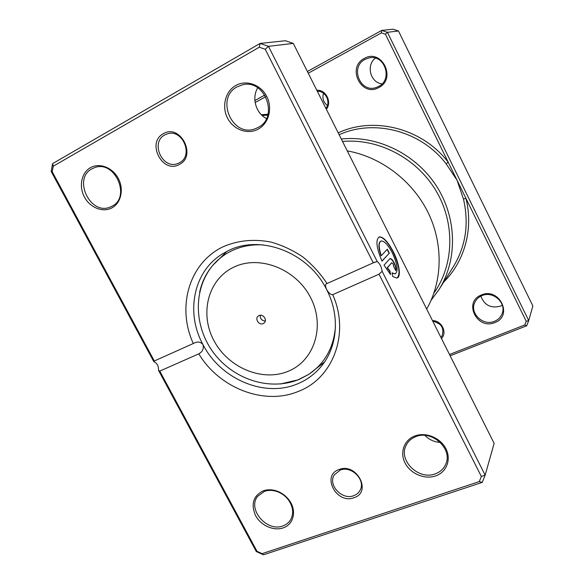 <?xml version="1.0" encoding="UTF-8"?>
<svg xmlns="http://www.w3.org/2000/svg" width="584" height="584" viewBox="0 0 584 584"><rect width="100%" height="100%" fill="white"/><g stroke="black" fill="none" stroke-linecap="round" stroke-linejoin="round"><path stroke-width="0.88" d="M449.505 354.495L524.775 324.952L526.228 321.273L465.886 198.253L463.492 199.129L457.06 180.266L446.161 163.834C421.013 130.816 373.972 118.713 339.158 134.743M440.183 324.543L434.897 321.536M327.398 105.514C323.368 102.324 322.076 98.243 323.521 93.265M378.702 87.578C361.379 97.594 346.349 67.415 364.299 58.458C381.768 48.041 396.938 78.928 378.702 87.578M365.058 59.371C349.473 67.021 360.423 93.695 376.461 87.396L378.483 86.52C393.324 79.65 384.681 53.794 368.825 57.977L365.058 59.371M494.882 322.536C477.128 330.398 462.937 301.899 481.296 295.044C499.203 286.839 513.511 315.973 494.882 322.536M481.888 295.657C478.727 297.015 476.413 299.176 474.938 302.14C469.091 312.914 483.019 326.514 494.56 321.288C498.196 319.769 500.714 317.236 502.116 313.696C506.795 302.884 492.874 290.496 481.888 295.657M502.328 305.213L500.459 306.14C490.867 308.564 484.333 305.22 480.873 296.124M382.002 83.899C370.395 82.651 365.847 65.32 375.351 58.166M433.919 293.102C454.031 264.895 455.418 223.285 435.934 190.625C416.472 157.965 378.206 138.167 342.531 141.467M341.304 139.028C377.016 135.079 415.764 153.847 436.452 186.019C457.148 218.182 457.63 260.055 438.986 289.598L431.109 300.242M432.481 320.594C441.621 320.492 447.599 332.442 441.475 338.501M307.403 71.504L381.717 30.412L393.032 29.2L398.463 30.989L532.856 305.958L528.724 320.601L526.673 325.799L450.154 355.787M254.887 100.543L264.851 95.031M443.767 281.977C464.594 261.45 473.704 228.804 465.886 198.253L385.418 34.215L381.389 32.879L381.717 30.412L387.411 32.295L398.463 30.989M385.418 34.215L387.411 32.295L528.724 320.601L526.228 321.273M316.842 90.308C325.879 89.476 332.208 102.134 326.354 109.259M261.325 114.734L268.019 114.26M381.389 32.879L308.264 73.234M265.808 96.667L255.135 102.558M267.793 115.085L262.179 115.552M526.673 325.799L524.775 324.952M325.93 108.405C331.121 101.945 325.456 90.615 317.324 91.272M440.935 337.435L442.132 335.72C444.366 327.974 441.256 323.149 432.802 321.236M338.209 132.86C373.804 116.019 422.341 128.232 448.198 162.199L446.161 163.834M259.011 315.564L258.128 316.127C254.544 318.922 259.128 325.646 263.209 323.587L264.165 322.974C267.676 320.142 263.055 313.498 259.011 315.564M260.245 315.25C260.092 318.784 261.778 320.689 265.297 320.981M395.368 273.823L392.141 273.195M392.068 272.845L395.098 273.889C398.485 271.458 397.565 264.464 392.339 252.901C388.068 244.849 384.33 240.885 381.126 240.995C378.498 242.309 378.563 247.185 381.308 255.631L387.353 249.222L389.331 253.157L381.972 261.15C376.322 247.638 375.432 239.564 379.286 236.922C383.308 236.761 387.988 241.725 393.339 251.806C399.478 263.742 401.405 277.531 396.755 278.042L392.776 276.56L392.068 272.845M397.149 277.94C400.595 274.049 399.237 265.377 393.076 251.923C387.725 241.842 383.038 236.885 379.023 237.046L378.804 237.119M389.784 258.785L390.156 258.559C391.331 258.544 392.704 260.011 394.273 262.968C395.981 266.632 396.47 269.188 395.748 270.626L393.762 266.684L393.273 264.129L391.769 262.734L387.411 267.713L389.915 270.874L390.608 274.604L384.016 265.202L389.784 258.785M395.653 270.443C396.098 268.808 395.55 266.355 394.01 263.085C392.441 260.143 391.076 258.675 389.9 258.675L390.156 258.559M353.919 497.736C336.457 504.532 321.032 475.259 339.136 469.499C356.751 462.353 372.322 492.29 353.919 497.736M340.231 470.084L334.303 474.85C327.544 484.793 341.998 500.393 353.648 495.721C356.503 494.706 358.62 492.925 360.014 490.377C366.139 480.304 351.531 465.331 340.231 470.084M179.427 164.418C162.739 174.397 145.993 142.613 163.359 133.721C180.171 123.304 197.115 155.877 179.427 164.418M164.805 134.919C149.986 142.372 162.483 169.871 177.704 163.535L179.383 162.783C193.924 155.899 182.726 128.597 167.411 133.831L164.805 134.919M440.314 442.438C434.314 442.073 429.174 439.723 424.896 435.401M266.45 118.567C255.88 113.296 251.448 97.849 257.748 87.804M258.113 129.188C247.623 134.919 233.41 129.706 227.541 118.129C221.518 106.631 225.256 91.367 235.761 85.512C246.178 79.482 260.829 84.6 266.764 96.484C272.859 108.281 268.684 123.64 258.113 129.188M237.133 86.841C215.058 98.097 232.264 137.824 255.077 128.801L257.953 127.538C279.145 117.632 265.311 78.73 242.513 84.804L237.133 86.841M435.54 475.945C424.634 479.741 410.464 473.697 405.092 463.076C399.551 452.512 404.106 439.774 415.041 435.89C425.897 431.846 440.497 437.861 445.921 448.731C451.512 459.55 446.534 472.317 435.54 475.945M416.049 436.562C411.486 438.277 408.187 441.197 406.143 445.315C398.003 460.221 418.502 480.442 435.146 473.887C440.387 472.003 443.993 468.587 445.964 463.645C452.564 448.585 431.883 429.912 416.049 436.562M283.028 527.914C273.56 531.214 260.778 525.432 255.573 515.599C250.697 504.138 253.244 495.889 263.209 490.845C267.26 489.429 271.596 489.421 276.21 490.837C281.444 492.56 285.751 495.663 289.131 500.145C297.03 510.409 293.781 524.629 283.028 527.914M264.391 491.378L257.624 496.371C247.105 509.16 266.888 532.323 282.86 525.928C286.094 524.797 288.613 522.848 290.409 520.081C293.927 513.803 293.307 507.124 288.54 500.043C285.393 495.874 281.378 492.976 276.502 491.37C272.202 490.056 268.166 490.056 264.391 491.378M111.931 207.868C102.879 212.817 90.089 207.743 84.439 197.078C78.665 186.493 81.388 172.733 90.447 167.688C99.426 162.483 112.581 167.491 118.289 178.405C124.137 189.245 121.063 203.079 111.931 207.868M91.965 168.783C72.38 178.733 90.52 216.029 110.376 206.977L111.982 206.225C131.225 197.253 115.063 160.082 94.951 167.498L91.965 168.783M426.678 309.038C442.621 281.138 443.504 243.776 427.875 212.102C412.143 180.478 380.834 156.862 347.268 150.898M327.04 283.547L373.264 262.822L265.231 49.268L259.274 47.224L53.261 166.221L52.21 171.747L154.315 360.985L193.289 343.516C176.631 307.359 188.836 263.486 222.643 246.974C237.52 240.382 253.602 238.746 270.881 242.053C282.101 245.214 292.73 250.156 302.76 256.887C312.206 264.53 320.302 273.414 327.04 283.547L326.405 283.78C325.171 284.43 325.252 286.357 326.638 289.569C308.447 252.23 260.114 233.994 227.906 250.894L222.161 254.084C193.297 271.677 185.464 312.936 203.013 344.655C220.635 379.125 264.486 397.945 297.475 383.878C306.826 380.038 314.747 374.22 321.222 366.416C337.625 346.896 340.216 315.535 326.638 289.569C328.923 293.27 330.96 294.964 332.734 294.65C350.203 333.734 332.938 378.52 298.278 391.441C264.187 405.749 219.35 388.141 198.801 353.846L159.768 371.096L257.011 551.311L262.106 553.639L479.281 481.596L481.347 476.456L379.016 274.188L332.734 294.65M481.347 476.456L485.158 475.142L494.122 443.351L293.285 43.406L268.472 46.333L377.206 261.508C379.87 263.683 381.527 266.961 382.17 271.341L485.158 475.142L482.238 482.391L263.457 554.8L256.281 551.522L158.505 370.344L159.768 371.096M154.315 360.985L153.804 361.627C157.125 363.168 158.687 366.073 158.505 370.344M153.804 361.627L51.144 171.397L52.618 163.608L260.062 43.45L268.472 46.333L265.231 49.268M293.285 43.406L285.437 40.734L260.062 43.45L259.274 47.224M198.801 353.846C202.582 351.743 203.991 348.684 203.013 344.655C200.838 342.02 198.1 341.399 194.8 342.793L193.289 343.516M377.206 261.508L373.264 262.822M379.016 274.188L382.17 271.341M257.011 551.311L256.281 551.522M262.106 553.639L263.457 554.8M479.281 481.596L482.238 482.391M51.144 171.397L52.21 171.747M52.618 163.608L53.261 166.221M390.243 274.21L389.637 270.998L387.134 267.837L391.689 262.771M381.921 261.033L389.331 253.157M389.068 253.273L387.141 249.448M380.695 241.17C378.235 242.659 378.344 247.514 381.038 255.748L381.308 255.631M438.986 289.598L453.301 266.8C465.755 246.36 469.149 223.803 463.492 199.129M288.175 371.278C314.316 360.832 325.543 326.201 310.571 297.563C295.986 268.742 259.208 254.617 233.702 267.202C207.955 279.371 199.37 313.666 213.919 340.589C228.11 367.679 262.238 382.148 288.175 371.278M199.611 292.387C201.801 282.138 206.196 273.108 212.81 265.304C218 259.267 224.234 254.471 231.498 250.908C241.258 246.214 251.872 244.229 263.347 244.937M335.45 326.69C333.741 347.458 324.901 363.321 308.929 374.286L298.782 379.636M298.497 379.753L280.4 383.995M324.551 361.956L308.929 374.286L297.95 379.885C268.538 391.171 233.111 378.87 213.664 352.926C194.187 327.069 192.596 289.722 212.81 265.304L226.993 251.346M194.8 342.793L193.786 343.246M374.775 262.092L373.76 262.544M326.806 283.598L326.405 283.78M276.502 491.37L276.21 490.837M288.54 500.043L289.131 500.145"/></g></svg>
